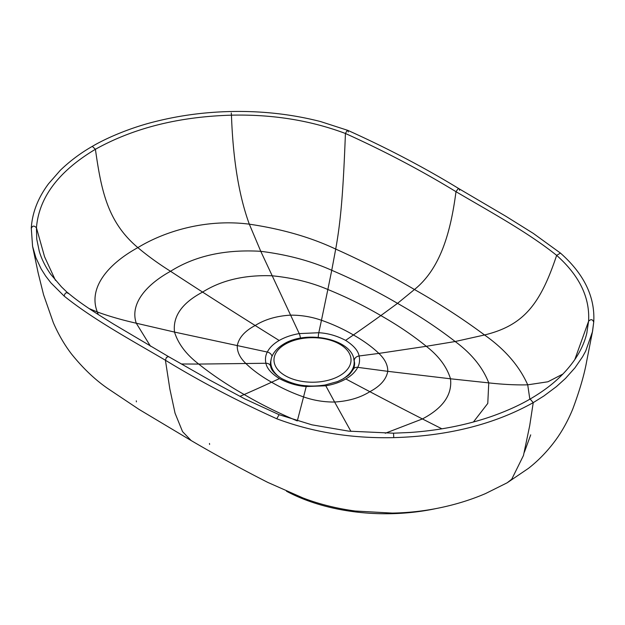 <?xml version="1.0" encoding="UTF-8"?>
<svg xmlns="http://www.w3.org/2000/svg" width="625" height="625" viewBox="0 0 625 625"><rect width="100%" height="100%" fill="white"/><g stroke="black" fill="none" stroke-linecap="round" stroke-linejoin="round"><path stroke-width="0.94" d="M271.195 359.219L270.391 364.266M353.75 358.898L354.633 363.898C354.328 366.812 353.875 368.602 353.281 369.273L353.281 369.273A5.203 4.07 26.8 0 1 357.727 367.352C355.461 371.789 351.5 375.656 345.844 378.945C340.141 382.211 333.461 384.5 325.797 385.797L306.227 386.523C297.164 385.906 288.227 383.266 279.414 378.609A2079.984 1200.602 -60 0 1 271.602 382.227C261.422 376.43 252.938 370.281 246.148 363.773C240.086 358.016 237.117 352.047 237.258 345.859C238.711 337.859 244.68 331.07 255.172 325.508A5199.977 3002.938 60 0 1 202.609 292.094A5199.953 3002.922 60 0 1 170.547 271.289C194.977 255.875 225.047 249.219 260.766 251.312L299.234 333.602C291.57 334.922 284.883 337.211 279.18 340.477C273.523 343.773 269.57 347.625 267.305 352.039C265.484 355.406 265.023 359.148 265.922 363.266C266.883 368.43 271.383 373.547 279.414 378.609M318.242 337.352A5.203 0.594 -85.9 0 1 318.797 332.727C327.859 333.211 336.797 335.758 345.609 340.375C353.641 345.484 358.141 350.688 359.102 355.984C360 360.18 359.539 363.969 357.727 367.352L387.766 371.328C386.312 379.328 380.344 386.109 369.852 391.68A5199.977 3002.938 -120 0 0 422.414 418.938A5199.953 3002.922 -120 0 0 441.883 428.812M345.609 340.375A2079.984 1200.602 120 0 0 353.422 334.961C343.383 329.086 332.734 324.195 321.461 320.273L318.797 332.727L299.234 333.602A5.203 1.188 -99.7 0 1 300.461 338.18M586.75 333.43L588.578 321.266C590.023 297.555 579.375 275.586 556.648 255.367C527.797 232.273 491.148 212.367 455.992 191.688C421.281 170.5 384.422 151.094 345.43 133.477C310.352 120.336 272.359 114.242 231.453 115.172C178.883 116.656 133.531 128.031 95.406 149.281C58.539 171.344 38.883 197.523 36.445 227.813L36.758 239.203L39.297 251.383C41.641 259.195 45.438 266.812 50.68 274.234L61.508 286.906L68.375 293.508C66.367 291.984 64.961 292.844 64.148 296.078C93.477 319.641 131.703 340.367 165.414 360.234L169.82 388.836L175.055 413.203L182.547 431.617L191.172 440.562C215.188 454.664 240.703 468.602 267.742 482.383L302.953 497.945C319.195 504.148 336.633 508.508 355.258 511.023L392.281 513.094C408.445 512.805 424.266 511.047 439.75 507.828C455.922 504.469 471.195 499.719 485.555 493.562L507.25 482.75M345.43 133.477L347.156 130.43L347.773 130.344L347.156 130.43L345.43 133.477C343.234 190.18 341.031 219.766 335.703 249.086C363.734 261.641 389.984 275.117 414.461 289.516C439.414 303.641 462.773 318.789 484.523 334.969L455.164 341.523C437.602 327.898 418.391 315.18 397.531 303.359C377.055 291.32 355.125 280.305 331.742 270.297L327.852 289.492C346.648 297.18 364.312 305.883 380.844 315.586C397.664 325.125 412.805 335.359 426.281 346.297L378.875 353.406C372.086 346.906 363.602 340.758 353.422 334.961A2080 1200.609 120 0 0 380.844 315.586L397.531 303.359L414.461 289.516C440.484 268.594 450.688 232.211 455.992 191.688L458.102 188.766L459.094 188.781L459.602 190.312M562.953 374.023L547.922 381.781L527.719 384.828C519.305 365.945 504.906 349.328 484.523 334.969C524.016 325.367 540.391 303.945 556.648 255.367L560.453 253.094L533.297 233.391L505.961 216.328L459.094 188.781C424.828 167.82 387.727 148.344 347.781 130.352L348.273 131.961L347.781 130.352L320.586 121.57C292.023 114.25 262.266 110.898 231.312 111.508C205.633 112.055 180.891 115.258 157.086 121.125C130.578 127.422 105.625 138.414 92.305 146.375C80.68 153 70.016 160.977 60.312 170.297L48.602 183.68C38.062 197.773 32.289 212.562 31.273 228.031L32.578 246.328L35.844 257.578L41.133 268.875L45.648 276.023L50.961 282.914L64.148 296.078M574.805 359.578L588.578 321.266C590.875 318.906 592.594 319.195 593.719 322.125L592.43 331.867L585.688 351.094L582.594 356.742L574.945 367.836L565.484 378.43L556.445 386.594L543.93 395.945L533.234 402.641C494.133 424.438 447.641 436.102 393.75 437.625C351.789 438.578 312.797 432.289 276.75 418.766C236.406 400.5 199.297 380.992 165.414 360.234L166.438 357.414L168.516 356.625L166.438 357.414L165.414 360.234M586.969 332.516C584.797 341.992 580.594 351.234 574.344 360.25C560.844 379.328 543.836 390.992 530.125 399.031L533.234 402.641L529.719 425.609L523.461 455.508L511.75 479.195L507.242 482.742L528.578 468.266C538.68 460.359 547.758 450.906 555.797 439.922C562.328 430.922 567.977 420.648 572.75 409.086C579.75 390.266 584.414 374.234 586.727 360.984L592.625 330.883L593.719 322.125M436.469 508.484A145.602 84.062 180 0 1 286.492 491.227M350.188 373.555A41.656 24.07 -0 0 0 354.156 363.289L354.156 362.484A41.656 24.07 -0 0 1 341.953 379.508A41.656 24.07 -0 0 1 341.258 379.906M354.156 362.484C355.18 339.695 307.445 329.18 283.695 344.062C273.039 350.516 270.57 358.094 270.852 362.516L270.852 363.328A41.656 24.07 -0 0 0 273.766 372.172M270.391 364.07A42.117 24.32 180 0 1 271.055 359.977M353.945 359.891A42.117 24.32 180 0 1 354.633 364.07M272.031 356.422A5.203 4.078 -153 0 0 267.305 352.039L267.297 352.047A5.203 4.078 -153 0 1 272.031 356.43M270.391 363.898L270.68 366.344A5.203 4.227 166.6 0 0 265.922 363.266L198.742 364.07C186.273 354.531 178.203 343.867 174.523 332.078L267.297 352.047M270.68 366.344C271.172 370.117 274.828 374.188 281.656 378.539C290.57 383.047 298.883 385.453 306.586 385.758A5.203 0.547 94.8 0 0 306.227 386.523L303.562 396.906C313.539 400.406 323.891 402.117 334.609 402.031L325.789 385.797A5.203 1.203 80.5 0 0 324.977 385.031A5.203 1.203 80.5 0 1 324.984 385.023A5.203 1.203 80.5 0 1 325.797 385.797M354.25 360.586A5.203 4.188 -13.1 0 1 359.102 355.984L378.875 353.406C384.938 359.164 387.906 365.141 387.766 371.328L450.5 378.789C452.359 394.711 442.992 408.094 422.414 418.938L385.25 433.258M150.469 346.203L136.273 323.219L174.523 332.078C172.664 316.32 182.031 302.992 202.609 292.094C221.43 280.234 244.563 274.797 271.992 275.781C292.562 277.805 311.188 282.375 327.852 289.492L321.461 320.273C311.484 316.781 301.133 315.07 290.414 315.156C276.562 315.992 264.812 319.445 255.172 325.508A5199.961 3002.93 60 0 0 279.18 340.477M297.172 420.883L297.172 420.867C278.375 413.016 260.711 404.234 244.18 394.523A2080 1200.609 -60 0 0 271.602 382.227C281.641 388.102 292.289 392.992 303.562 396.906L297.305 420.922M350.938 431.383L334.609 402.031C348.461 401.195 360.211 397.742 369.852 391.68A5199.961 3002.93 -120 0 1 345.844 378.945M529.836 399.195L527.719 384.828C516.031 385.125 503.039 384.477 488.75 382.883C482.742 367.398 471.547 353.609 455.164 341.523L426.281 346.297C438.75 355.992 446.82 366.828 450.5 378.789L488.75 382.883L487.781 403.414L473.414 422M239.945 396.367L244.18 394.523C227.359 384.984 212.211 374.836 198.742 364.07L181.289 363.984M136.273 323.219C129.633 303.68 146.57 284.492 170.547 271.289C158.484 263.703 147.586 255.812 137.859 247.617C108.297 263.82 87.883 287.688 97.305 311.977C108.992 316.234 121.984 319.984 136.273 323.219M231.273 112.961L231.453 115.172C233.016 159.609 238.977 195.945 249.32 224.172C282.023 229.023 310.82 237.328 335.703 249.086L331.742 270.297C311 260.969 287.344 254.641 260.766 251.312L249.32 224.172C207.242 218.742 165.914 230.539 137.859 247.617C107.469 222.047 101.25 190.359 95.406 149.281L92.305 146.375M98.234 314.508L97.305 311.977L89.188 308.617M31.305 228.469C32.43 225.586 34.148 225.367 36.445 227.813L44.578 256.789L55.469 280.383M393.57 433.906L393.75 437.625M67.977 292.867C81.844 304.711 99.898 315.562 113.477 324.047L168.523 356.617L209.523 379.969L244.836 398.914L279.125 414.703L276.75 418.766M209.461 443.453A5.203 3 -60 0 1 209.586 444.461M136.281 400.836A5.203 2.945 -59.1 0 1 136.391 401.867M339.75 344.203A38.531 22.266 -0 0 0 285.258 344.219A38.531 22.266 -0 0 0 285.258 375.703A38.531 22.266 -0 0 0 339.75 375.688A38.531 22.266 -0 0 0 339.75 344.203M270.852 362.516A41.656 24.07 -0 0 0 279.5 377.195M306.586 385.758C311.164 386.328 317.297 386.086 324.977 385.031L337.609 381.547L343.375 378.766C348.117 375.32 348.406 376.562 353.281 369.273M593.75 321.898C595.156 296.906 584.062 273.977 560.453 253.094M279.125 414.703L311.883 424.82L348.766 431.148L393.609 433.195L410.242 432.461C438.992 430.445 465.875 425.18 490.891 416.648C506.023 411.336 519.102 405.461 530.125 399.031L530.125 399.031M32.57 246.266L38.141 272.898L43.586 294.812L53.336 322.695C58.367 334.266 64.352 344.617 71.305 353.75C82.898 368.188 95.07 379.781 107.812 388.539L138.922 409.328L191.172 440.562M524.359 452.234L530.711 434.859"/></g></svg>
